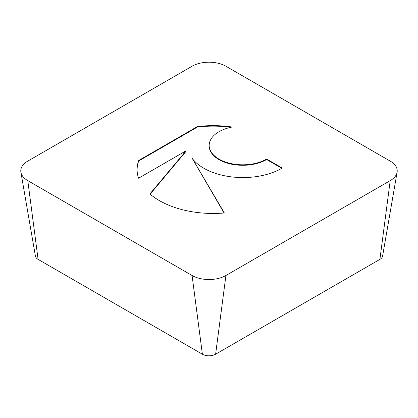 <?xml version="1.0" encoding="UTF-8"?>
<svg xmlns="http://www.w3.org/2000/svg" width="418" height="418" viewBox="0 0 418 418"><rect width="100%" height="100%" fill="white"/><g stroke="black" fill="none" stroke-linecap="round" stroke-linejoin="round"><path stroke-width="0.63" d="M197.369 126.597A76.06 43.911 180 0 1 232.136 127.03A33.571 19.385 0 0 0 209.172 145.422A33.571 19.385 0 0 0 253.35 163.809A33.571 19.385 0 0 0 266.632 159.039L282.239 168.052A55.249 31.899 180 0 1 192.374 158.615L224.356 212.987A76.06 43.911 180 0 1 149.895 193.931L186.099 150.783L138.588 178.214A76.06 43.911 180 0 1 137.094 169.556A76.06 43.911 180 0 1 138.75 160.439L197.369 126.597L197.369 127.088L138.75 160.93A76.06 43.911 0 0 0 137.094 169.797M281.821 168.297L266.632 159.53A33.571 19.385 180 0 1 253.35 164.3A33.571 19.385 180 0 1 209.172 145.908L209.172 145.422M266.632 159.039L266.632 159.53M230.736 127.318A76.06 43.911 0 0 0 197.369 127.088M138.75 160.439L138.75 160.93M186.099 150.783L186.099 151.269L150.13 194.14M224.079 213.013L192.374 158.615M20.9 172.242L35.405 256.082A9.358 5.403 0 0 0 38.095 259.364L202.385 354.213A9.358 5.403 0 0 0 215.615 354.213L379.905 259.364A9.358 5.403 0 0 0 382.595 256.082L397.1 172.242A23.93 13.815 0 0 0 390.208 161.102L225.924 66.248A23.93 13.815 0 0 0 192.076 66.248L27.792 161.102A23.93 13.815 0 0 0 20.9 172.242A23.93 13.815 0 0 0 27.792 180.639L192.076 275.488A23.93 13.815 0 0 0 225.924 275.488L390.208 180.639A23.93 13.815 0 0 0 397.1 172.242M27.792 180.639L38.095 259.364M192.076 275.488L202.385 354.213M225.924 275.488L215.615 354.213M390.208 180.639L379.905 259.364"/></g></svg>
